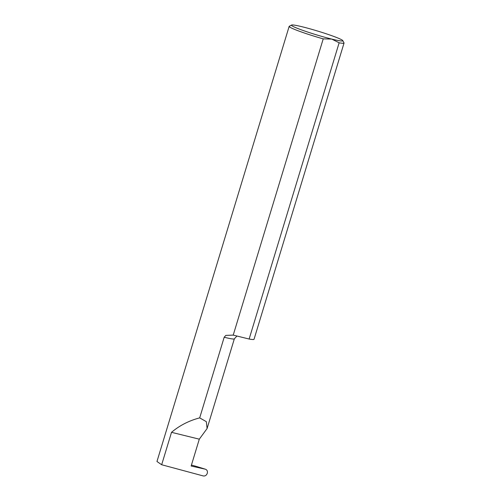 <?xml version="1.0" encoding="UTF-8"?>
<svg xmlns="http://www.w3.org/2000/svg" width="501" height="501" viewBox="0 0 501 501"><rect width="100%" height="100%" fill="white"/><g stroke="black" fill="none" stroke-linecap="round" stroke-linejoin="round"><path stroke-width="0.75" d="M196.411 466.431L205.341 469.199C207.076 469.825 207.727 471.178 207.295 473.276L207.276 473.339C206.462 475.343 205.134 476.213 203.293 475.95L161.666 464.74L156.963 461.502L289.158 26.39A28.676 2.117 -163.1 0 0 323.226 38.871L233.222 335.113A28.676 2.117 -163.1 0 1 233.215 335.113L225.813 335.394L224.185 337.236L199.686 417.878L206.343 421.673L207.088 428.549L199.304 439.17L191.144 466.024L205.341 469.199L196.924 466.6M302.548 26.86A26.841 1.979 16.9 0 0 291.563 25.05A26.841 1.979 16.9 0 0 304.107 30.824A26.841 1.979 16.9 0 0 331.718 39.078L339.139 42.792A28.676 2.117 -163.1 0 0 344.037 43.061A28.676 2.117 -163.1 0 0 344.005 42.886L342.784 40.612A26.841 1.979 16.9 0 0 328.481 34.544A26.841 1.979 16.9 0 0 302.548 26.86M289.158 26.39A28.676 2.117 -163.1 0 1 289.284 26.259L291.563 25.05M323.226 38.871L331.718 39.078A26.841 1.979 16.9 0 0 342.784 40.612M161.666 464.74L171.517 432.325C179.577 425.512 188.965 420.696 199.686 417.878M344.037 43.061L254.032 339.302A28.676 2.117 -163.1 0 1 249.135 339.033L339.139 42.792M171.517 432.325L199.304 439.17M233.222 335.113L249.135 339.033M191.438 465.053L195.885 466.281M224.185 337.236A22.965 1.697 16.9 0 0 224.849 337.398A22.965 1.697 16.9 0 0 234.336 338.845L236.942 336.033M207.088 428.549L234.336 338.845"/></g></svg>
